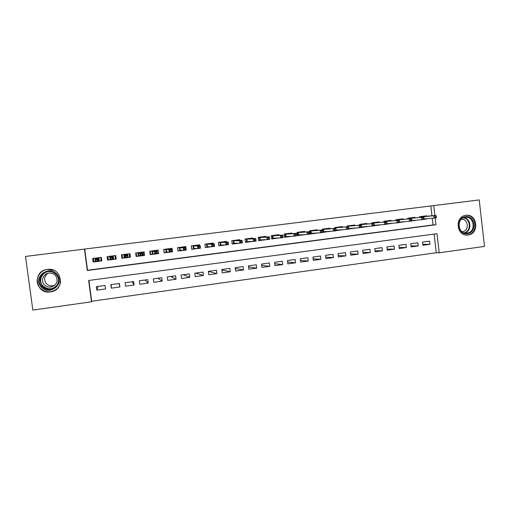 <?xml version="1.0" encoding="UTF-8"?>
<svg xmlns="http://www.w3.org/2000/svg" width="510" height="510" viewBox="0 0 510 510"><rect width="100%" height="100%" fill="white"/><g stroke="black" fill="none" stroke-linecap="round" stroke-linejoin="round"><path stroke-width="0.76" d="M47.36 269.433L47.781 269.382C62.328 267.457 65.363 289.929 50.834 291.847L50.413 291.911C35.356 294.538 32.117 270.842 47.36 269.433M465.866 215.316C477.322 213.365 479.649 233.918 468.11 235.014L467.421 235.078C456.673 236.162 454.499 217.203 465.177 215.43L465.866 215.316M25.5 256.441L479.228 199.926L484.5 246.406L439.199 252.794L436.987 233.682L88.651 280.474L91.507 301.805L32.838 310.074L25.5 256.441L84.456 249.097L87.318 270.504L435.954 224.757L435.17 217.98M88.912 280.436L91.692 301.244L436.248 252.73L439.199 252.794M91.692 301.244L91.507 301.805M98.264 261.337L101.802 260.878L101.337 257.365L92.635 258.474L93.107 262L95.491 261.694M113.22 259.405L116.191 259.023L115.725 255.529L107.106 256.626L107.572 260.138L110.523 259.756M128.093 257.493L130.445 257.187L129.993 253.706L121.444 254.796L121.909 258.289L125.371 257.843M142.832 255.593L144.585 255.37L144.132 251.895L135.66 252.979L136.119 256.46L140.078 255.95M157.437 253.712L158.597 253.559L158.145 250.104L149.749 251.181L150.201 254.643L154.645 254.069M171.908 251.844L172.488 251.774L172.042 248.332L163.716 249.396L164.169 252.845L169.09 252.208M186.252 249.996L185.819 246.572L177.563 247.624L178.009 251.06L183.396 250.365M199.582 245.667L199.474 244.826L191.295 245.871L191.734 249.294L197.58 248.536M213.11 243.882L213.014 243.098L204.905 244.137L205.339 247.541L211.637 246.725M226.529 242.123L226.434 241.383L218.395 242.409L218.828 245.801L225.567 244.934M239.834 240.395L239.745 239.681L231.776 240.701L232.197 244.08L239.375 243.155M253.03 238.68L252.941 237.998L245.036 239.005L245.457 242.371L253.062 241.389M266.112 236.984L266.029 236.328L258.188 237.328L258.608 240.675L266.443 239.649M279.085 235.308L279.002 234.67L271.231 235.658L271.645 238.992L279.41 237.94M291.949 233.65L291.873 233.025L284.166 234.007L284.574 237.328L292.268 236.251M304.706 232.005L304.629 231.393L296.986 232.369L297.394 235.677L305.025 234.581M317.36 230.38L317.284 229.774L309.704 230.743L310.105 234.039L317.673 232.93M329.906 228.76L329.836 228.174L322.32 229.137L322.422 229.997M342.35 227.16L342.28 226.587L334.828 227.536L334.93 228.372M354.699 225.579L354.628 225.006L347.233 225.949L347.329 226.759M366.939 224.005L366.875 223.444L359.537 224.381L359.633 225.165M379.083 222.443L379.019 221.888L371.745 222.819L371.835 223.59M391.132 220.9L391.062 220.352L383.845 221.276L383.934 222.022M403.078 219.364L403.015 218.828L395.856 219.74L395.945 220.473M414.93 217.846L414.866 217.311L407.77 218.216L407.853 218.937M422.803 244.341L429.936 244.303L422.911 245.272L422.541 242.103L429.573 241.141L429.936 244.303M411.009 245.916L418.206 245.916L411.124 246.891L410.754 243.71L417.837 242.741L418.206 245.916M399.126 247.503L406.387 247.548L399.247 248.529L398.871 245.335L406.011 244.36L406.387 247.548M387.141 249.097L394.466 249.186L387.268 250.174L386.892 246.967L394.09 245.986L394.466 249.186M375.06 250.703L382.449 250.837L375.194 251.838L374.812 248.619L382.073 247.624L382.449 250.837M362.878 252.316L370.336 252.507L363.024 253.515L362.635 250.282L369.954 249.282L370.336 252.507M350.599 253.935L358.128 254.184L350.752 255.204L350.357 251.959L357.739 250.952L358.128 254.184M338.213 255.555L345.812 255.88L338.379 256.906L337.983 253.648L345.423 252.628L345.812 255.88M325.731 257.187L333.4 257.588L325.903 258.621L325.507 255.351L333.005 254.324L333.4 257.588M313.134 258.819L320.886 259.309L313.325 260.355L312.923 257.065L320.484 256.033L320.886 259.309M300.435 260.451L308.263 261.05L300.639 262.095L300.237 258.799L307.861 257.76L308.263 261.05M287.627 262.076L295.539 262.803L287.85 263.861L287.442 260.546L295.131 259.494L295.539 262.803M274.712 263.695L282.706 264.569L274.954 265.633L274.539 262.306L282.291 261.248L282.706 264.569M261.681 265.308L269.764 266.347L261.949 267.425L261.528 264.084L269.35 263.013L269.764 266.347M248.536 266.896L256.715 268.145L248.829 269.229L248.408 265.876L256.294 264.798L256.715 268.145M235.276 268.458L243.55 269.956L235.601 271.046L235.18 267.68L243.13 266.596L243.55 269.956M221.895 269.969L230.278 271.779L222.264 272.882L221.831 269.503L229.857 268.407L230.278 271.779M208.38 271.403L216.897 273.621L208.807 274.737L208.373 271.339L216.463 270.236L216.897 273.621M195.789 273.06L203.394 275.483L195.234 276.605L194.801 273.194L202.961 272.079L203.394 275.483M183.262 274.769L189.777 277.357L181.547 278.485L181.107 275.062L189.337 273.94L189.777 277.357M170.627 276.497L176.039 279.244L167.739 280.392L167.293 276.949L175.593 275.814L176.039 279.244M157.896 278.231L162.186 281.15L153.81 282.304L153.363 278.849L161.734 277.708L162.186 281.15M145.063 279.984L148.206 283.075L139.759 284.242L139.306 280.768L147.753 279.62L148.206 283.075M132.128 281.749L134.105 285.02L125.587 286.186L125.128 282.706L133.652 281.545L134.105 285.02M119.085 283.528L119.882 286.977L111.288 288.156L111.212 284.606M436.248 252.73L434.086 234.077M119.882 286.977L119.423 283.483L110.823 284.656L111.288 288.156M105.066 285.447L96.396 286.626L96.862 290.145L105.532 288.947L105.066 285.447M431.97 215.845L430.822 205.951L84.717 249.065L87.548 270.255L433.028 224.942L432.25 218.28M426.692 216.336L426.628 215.806L419.583 216.712L419.666 217.413M426.966 218.733L424.027 219.364M419.953 219.855L420.667 219.797M415.21 220.25L411.755 220.945M403.365 221.786L399.381 222.538M391.419 223.335L386.899 224.145M379.376 224.897L374.314 225.764M367.232 226.472L361.622 227.403M354.992 228.066L348.821 229.054M342.656 229.672L335.911 230.718M330.212 231.291L322.887 232.394M115.719 258.315L115.356 255.574M107.534 256.575L107.897 259.316M430.822 205.951L479.228 199.926M434.89 215.571L433.736 205.594M433.028 224.942L435.954 224.757M424.071 219.255L426.997 218.981M98.003 286.41L96.862 290.145M412.405 220.728L415.242 220.492M400.63 222.245L403.391 222.022M388.76 223.775L391.444 223.558M376.788 225.312L379.402 225.114M364.726 226.867L367.257 226.676M352.563 228.429L355.017 228.25M340.304 230.004L342.675 229.844M327.943 231.597L330.231 231.444M315.48 233.197L317.685 233.064M302.914 234.817L305.037 234.696M290.241 236.442L292.281 236.334M277.465 238.087L279.416 237.991M262.943 239.789L266.443 239.668M171.895 251.717L172.488 251.774M157.494 253.387L158.597 253.559M143.571 255.083L144.585 255.37M129.514 256.657L130.445 257.187M122.19 257.48L121.807 257.531M115.343 258.36L115.866 258.296L116.191 259.023M108.222 259.278L107.725 259.341L107.572 260.138M93.897 261.26L93.107 262M101.7 260.113L101.331 260.164M423.784 216.61L423.733 216.176M422.28 216.367L422.325 216.744M436.42 217.311L436.267 215.991L435.055 216.151L435.208 217.47L436.42 217.311L436.171 217.846L433.991 218.127L433.717 215.755L420.01 217.03L420.049 217.375M435.208 217.47L433.991 218.127L424.186 218.969M435.055 216.151L433.717 215.755L435.897 215.475L419.596 216.795M436.267 215.991L435.897 215.475M422.108 216.763L422.242 216.367M465.502 216.686C475.409 214.997 477.424 232.764 467.447 233.708C457.521 235.486 455.462 217.566 465.502 216.686M467.058 233.089C476.289 232.216 474.421 215.775 465.26 217.343L464.82 217.413C456.138 218.72 457.903 234.135 466.612 233.134L467.058 233.089M461.276 219.326C468.365 218.267 469.684 230.928 462.564 231.591L461.92 231.636M465.968 235.021L467.594 234.963C479.043 233.88 476.729 213.486 465.362 215.424L464.948 215.488M57.101 274.616C65.446 284.217 48.488 296.871 40.832 286.658C32.404 276.968 49.566 264.365 57.101 274.616M41.508 286.167C43.866 288.877 46.882 289.992 50.541 289.527C57.375 288.654 60.926 280.066 56.559 275.03C54.379 272.48 51.561 271.326 48.099 271.569C40.978 272.015 36.93 280.953 41.508 286.167M55.054 285.065L52.842 285.785C50.101 286.116 47.851 285.269 46.091 283.248C43.713 279.474 44.313 276.171 47.883 273.347M55.73 275.789C58.522 281.188 56.948 284.943 51.006 287.053C48.182 287.398 45.862 286.531 44.045 284.44C40.507 280.398 43.605 273.494 49.113 273.111C51.816 272.901 54.022 273.793 55.73 275.789M53.767 270.313L47.889 269.42C39.009 269.905 33.902 281.048 39.621 287.557C42.579 290.936 46.346 292.319 50.917 291.701C56.508 290.394 59.753 287.028 60.652 281.596M411.793 220.836L412.38 220.492M412.099 218.108L412.048 217.674M410.582 217.859L410.626 218.242M424.224 218.886L424.071 217.56L422.841 217.719L422.994 219.039L424.224 218.886L424.008 219.415L421.808 219.702L421.528 217.317L408.287 218.535L408.325 218.892M422.994 219.039L421.808 219.702L411.901 220.53M422.841 217.719L421.528 217.317L423.727 217.037L408.287 218.535L407.77 218.235M424.071 217.56L423.727 217.037M410.403 218.261L410.544 217.866M399.413 222.43L400.605 222.016M400.318 219.612L400.267 219.179M398.788 219.364L398.833 219.746M411.921 220.467L411.768 219.134L410.531 219.294L410.684 220.626L411.921 220.467L411.736 220.996L409.517 221.283L409.237 218.892L396.468 220.046L396.512 220.422M410.684 220.626L409.517 221.283L399.502 222.105M410.531 219.294L409.237 218.892L411.455 218.605L396.468 220.046L395.926 219.733M411.768 219.134L411.455 218.605M398.603 219.772L398.75 219.37M387.23 223.673L387.268 223.992L388.735 223.552M388.448 221.136L388.397 220.696M384.005 222.016L383.915 221.263M386.905 220.881L386.95 221.27M386.924 224.037L387.045 223.686M399.515 222.06L399.362 220.728L398.112 220.887L398.272 222.226L399.515 222.06L399.362 222.589L397.124 222.876L396.844 220.479L384.553 221.569L384.597 221.965M398.272 222.226L397.124 222.876L387.001 223.692M398.112 220.887L396.844 220.479L399.081 220.192L384.553 221.569L384.017 221.251M399.362 220.728L399.081 220.192M386.707 221.289L386.861 220.887M375.252 225.222L376.769 225.101M376.476 222.672L376.425 222.22M372 223.571L371.911 222.8M374.92 222.417L374.965 222.806M374.334 225.662L375.29 225.535L375.067 225.235M387.007 223.673L386.848 222.334L385.592 222.494L385.751 223.833L387.007 223.673L386.886 224.196L384.629 224.489L384.349 222.079L372.542 223.099L372.593 223.52M385.751 223.833L384.629 224.489L374.391 225.286L374.232 223.947L372.963 224.113L373.122 225.458L374.391 225.299L374.308 225.822L361.666 226.893M385.592 222.494L384.349 222.079L386.606 221.793L372.542 223.099L372.007 222.787M386.848 222.334L386.606 221.793M374.71 222.825L374.875 222.417M363.177 226.778L364.701 226.663M364.414 224.221L364.357 223.762M359.901 225.146L359.805 224.343M362.839 223.96L362.89 224.349M361.635 227.294L363.216 227.09L362.986 226.797M373.122 225.458L372.032 226.115L371.739 223.692L360.436 224.649L360.487 225.095M372.963 224.113L371.739 223.692L374.021 223.399L360.436 224.649L359.907 224.33M374.232 223.947L374.021 223.399M362.623 224.368L362.795 223.96M351.007 228.352L352.544 228.244M352.244 225.777L352.193 225.318M347.705 226.733L347.603 225.904M350.663 225.516L350.714 225.904M348.827 228.945L351.039 228.658L350.81 228.372M361.666 226.937L361.507 225.579L360.226 225.745L360.392 227.097L361.666 226.937L361.615 227.454L359.32 227.753L359.027 225.318L348.228 226.21L348.285 226.682M360.392 227.097L359.32 227.753L348.827 228.512M360.226 225.745L359.027 225.318L361.329 225.025L348.228 226.21L347.699 225.892M361.507 225.579L361.329 225.025M350.434 225.93L350.619 225.522M338.736 229.946L340.285 229.838M339.985 227.352L339.928 226.886M335.408 228.333L335.3 227.473M338.385 227.084L338.436 227.479M335.905 230.609L338.767 230.239L338.532 229.959M347.386 227.39L347.546 228.754L348.834 228.588L348.674 227.224L346.207 226.963L335.924 227.785L336.205 230.118L346.5 229.404L346.207 226.963L348.528 226.663L335.924 227.785L335.401 227.466M348.834 228.588L348.821 229.105L346.5 229.404L347.546 228.754M348.674 227.224L348.528 226.663M338.149 227.498L338.34 227.09M326.362 231.546L327.924 231.444M327.618 228.939L327.56 228.467M322.875 232.286L323.283 232.235L322.9 229.06M326.011 228.665L326.056 229.06M335.892 230.252L335.727 228.888L334.426 229.054L334.592 230.418L335.892 230.252L335.911 230.769L333.578 231.068L333.279 228.62L323.519 229.373L323.805 231.719L323.283 232.235L326.394 231.833L326.158 231.559M334.592 230.418L333.578 231.068L323.805 231.719M334.426 229.054L333.279 228.62L335.618 228.321L323.519 229.373L322.996 229.047M335.727 228.888L335.618 228.321M325.762 229.086L325.96 228.671M313.886 233.166L315.46 233.064M315.154 230.539L315.097 230.055M310.093 233.937L310.781 233.848L310.392 230.66M313.529 230.259L313.58 230.66M322.843 231.929L322.671 230.558L321.364 230.73L321.529 232.101L322.843 231.929L322.894 232.445L320.535 232.751L320.235 230.29L311.011 230.973L311.298 233.325L310.781 233.848L313.682 233.178M321.529 232.101L320.535 232.751L311.298 233.325M321.364 230.73L320.235 230.29L322.594 229.984L311.011 230.973L310.488 230.647M322.671 230.558L322.594 229.984M313.267 230.679L313.478 230.265M301.308 234.798L302.902 234.702M302.589 232.158L302.526 231.661M297.381 235.575L298.178 235.467L297.789 232.267M300.951 231.865L300.996 232.273M308.18 232.42L308.346 233.797L309.672 233.625L309.506 232.248L308.18 232.42L307.084 231.973L309.462 231.667L309.761 234.135L307.383 234.441L307.084 231.973L298.401 232.585L298.688 234.944L298.178 235.467L301.104 234.804M308.346 233.797L307.383 234.441L298.688 234.944M309.506 232.248L309.462 231.667L298.401 232.585L297.878 232.254M309.672 233.625L309.761 234.135M300.677 232.292L300.894 231.871M288.628 236.442L290.235 236.359M289.916 233.784L289.852 233.28M284.561 237.226L285.472 237.105L285.071 233.892M288.258 233.484L288.309 233.892M294.888 234.122L295.054 235.505L296.393 235.333L296.221 233.956L294.888 234.122L293.811 233.669L296.208 233.363L296.514 235.843L294.117 236.155L293.811 233.669L285.683 234.211L285.976 236.583L285.472 237.105L288.43 236.455M295.054 235.505L294.117 236.155L285.976 236.583M296.221 233.956L296.208 233.363L285.683 234.211L285.166 233.88M296.393 235.333L296.514 235.843M287.978 233.918L288.207 233.491M275.84 238.106L277.459 238.03M277.14 235.429L277.07 234.912M271.632 238.89L272.652 238.756L272.251 235.531M275.47 235.116L275.521 235.531M281.475 235.843L281.647 237.233L282.993 237.061L282.82 235.671L281.475 235.843L280.43 235.384L282.846 235.078L283.152 237.564L280.736 237.877L280.43 235.384L272.856 235.849L273.156 238.234L272.652 238.756L275.649 238.113M281.647 237.233L280.736 237.877L273.156 238.234M282.82 235.671L282.846 235.078L272.856 235.849L272.346 235.518M282.993 237.061L283.152 237.564M275.177 235.556L275.413 235.129M264.25 237.093L264.186 236.563M258.595 240.567L259.73 240.42L259.329 237.182M262.567 236.767L262.618 237.182M267.941 237.577L268.12 238.973L269.478 238.801L269.299 237.405L267.941 237.577L266.928 237.112L269.363 236.799L269.675 239.305L267.24 239.617L266.928 237.112L259.928 237.501L260.227 239.898L259.73 240.42L262.765 239.796M268.12 238.973L267.24 239.617L260.227 239.898M269.299 237.405L269.363 236.799L259.928 237.501L259.418 237.169M269.478 238.801L269.675 239.305M262.261 237.207L262.51 236.774M249.945 241.485L251.596 241.434M251.264 238.769L251.194 238.221M245.444 242.263L246.7 242.103L246.292 238.846M249.562 238.431L249.613 238.852M254.292 239.33L254.471 240.733L255.841 240.554L255.663 239.152L254.292 239.33L253.304 238.858L255.765 238.54L256.077 241.058L253.617 241.37L253.304 238.858L246.891 239.171L247.191 241.574L246.7 242.103L249.772 241.491M254.471 240.733L253.617 241.37L247.191 241.574M255.663 239.152L255.765 238.54L246.891 239.171L246.381 238.833M255.841 240.554L256.077 241.058M249.243 238.871L249.498 238.438M238.157 240.465L238.087 239.898M232.184 243.971L233.561 243.793L233.147 240.529M236.442 240.102L236.5 240.535M236.831 243.206L238.374 243.174M240.522 241.096L240.701 242.499L242.084 242.326L241.906 240.918L240.522 241.096L239.566 240.618L242.046 240.299L242.365 242.824L239.878 243.142L239.566 240.618L233.739 240.854L234.045 243.264L233.561 243.793L236.685 243.206M240.701 242.499L239.878 243.142L234.045 243.264M241.906 240.918L242.046 240.299L233.739 240.854L233.236 240.516M242.084 242.326L242.365 242.824M236.117 240.548L236.379 240.114M224.948 242.173L224.872 241.581M218.809 245.692L220.307 245.501L219.886 242.218M223.214 241.797L223.272 242.231M223.616 244.947L224.668 244.94M226.631 242.875L226.81 244.29L228.206 244.112L228.027 242.696L226.631 242.875L225.701 242.39L228.206 242.072L228.525 244.609L226.019 244.927L225.701 242.39L220.479 242.55L220.785 244.972L220.307 245.501L223.495 244.947M226.81 244.29L226.019 244.927L220.785 244.972M228.027 242.696L228.206 242.072L220.479 242.55L219.982 242.205M228.206 244.112L228.525 244.609M222.876 242.244L223.15 241.804M211.624 243.907L211.548 243.283M205.326 247.433L206.939 247.222L206.518 243.927M209.871 243.499L209.929 243.939M210.279 246.712L210.84 246.719M212.613 244.672L212.791 246.094L214.2 245.909L214.022 244.494L212.613 244.672L211.714 244.182L214.238 243.863L214.563 246.406L212.032 246.732L211.714 244.182L207.105 244.258L207.417 246.693L206.939 247.222L210.203 246.712M212.791 246.094L212.032 246.732L207.417 246.693M214.022 244.494L214.238 243.863L207.105 244.258L206.607 243.914M214.2 245.909L214.563 246.406M209.521 243.952L209.808 243.506M198.192 245.667L198.103 245.004M191.715 249.173L191.339 245.865M191.766 249.18L193.456 248.956L193.035 245.648M196.414 245.221L196.477 245.673M198.466 246.489L198.651 247.911L200.073 247.732L199.888 246.304L198.466 246.489L197.599 245.992L200.149 245.667L200.475 248.223L197.925 248.548L197.599 245.992L193.615 245.986L193.927 248.427L193.456 248.956L196.892 248.517M198.651 247.911L197.925 248.548L193.927 248.427M199.888 246.304L200.149 245.667L193.615 245.986L193.124 245.641M200.073 247.732L200.475 248.223M196.05 245.673L196.344 245.227M184.639 247.458L184.55 246.732M177.99 250.92L177.729 247.605M178.156 250.933L179.864 250.71L179.437 247.388M182.848 246.955L182.905 247.42M184.199 248.319L184.384 249.747L185.812 249.562L185.634 248.134L184.199 248.319L183.358 247.815L185.927 247.484L186.258 250.053L183.689 250.384L183.358 247.815L180.011 247.726L180.33 250.174L179.864 250.71L182.816 250.327M184.384 249.747L183.689 250.384L180.33 250.174M185.634 248.134L185.927 247.484L180.011 247.726L179.52 247.375M185.812 249.562L186.258 250.053M182.465 247.407L182.771 246.961M170.977 249.288L170.875 248.478M164.143 252.66L163.99 249.358M164.424 252.699L166.152 252.475L165.718 249.141M169.154 248.701L169.218 249.186M169.798 250.168L169.983 251.602L171.43 251.417L171.245 249.976L169.798 250.168L168.988 249.651L171.583 249.32L171.915 251.902L169.32 252.233L168.988 249.651L166.285 249.479L166.611 251.94L166.152 252.475L168.619 252.157M169.983 251.602L169.32 252.233L166.611 251.94M171.245 249.976L171.583 249.32L166.285 249.479L165.801 249.129M171.43 251.417L171.915 251.902M168.765 249.16L169.084 248.708M157.424 253.604L157.08 250.244M150.169 254.394L150.577 254.484L150.144 251.13M150.577 254.484L152.318 254.26L151.878 250.907M155.352 250.467L155.416 250.984M155.263 252.029L155.454 253.47L156.914 253.285L156.723 251.838L155.263 252.029L154.485 251.513L157.105 251.175L157.443 253.763L154.823 254.101L154.485 251.513L152.445 251.245L152.77 253.719L152.318 254.26L154.294 254.005M155.454 253.47L154.823 254.101L152.77 253.719M156.723 251.838L157.105 251.175L152.445 251.245L151.967 250.894M156.914 253.285L157.443 253.763M154.944 250.926L155.276 250.474M142.819 255.484L143.61 255.382L143.17 252.023M136.068 256.065L136.61 256.281L136.17 252.915M136.61 256.281L138.363 256.058L137.923 252.692M141.423 252.246L141.499 252.82M140.601 253.91L140.792 255.357L142.264 255.172L142.073 253.719L140.601 253.91L139.855 253.381L142.5 253.043L142.838 255.65L140.199 255.988L139.855 253.381L138.484 253.036L138.809 255.516L138.363 256.058L139.836 255.867M140.792 255.357L140.199 255.988L138.809 255.516M142.073 253.719L142.5 253.043L138.006 252.679M142.264 255.172L142.838 255.65M141.009 252.711L141.346 252.252M128.08 257.378L129.585 257.187L129.138 253.814M121.928 257.512L121.973 256.141L122.521 258.098L122.075 254.713M121.903 257.518L121.571 254.777M122.521 258.098L124.287 257.869L123.847 254.49M127.373 254.037L127.474 254.783M125.798 255.81L125.989 257.263L127.474 257.072L127.283 255.618L125.798 255.81L125.09 255.274L127.755 254.93L128.099 257.55L125.434 257.888L125.09 255.274L124.402 254.834L124.733 257.327L124.287 257.869L125.25 257.748M125.989 257.263L125.434 257.888L124.733 257.327M127.283 255.618L127.755 254.93L126.945 254.509L124.402 254.834L123.93 254.477M127.474 257.072L128.099 257.55M126.945 254.509L127.296 254.05M113.201 255.848L113.653 259.239L115.432 259.01L114.98 255.618M109.644 256.3L110.09 259.698L108.305 259.928L107.859 256.53M110.46 259.239L110.09 259.698L110.511 259.641M113.201 259.297L113.653 259.239L113.15 258.863M110.861 257.722L111.059 259.188L112.557 258.991L112.366 257.531L110.861 257.722L110.185 257.18L112.876 256.836L113.226 259.462L110.536 259.813L110.185 257.18L110.192 256.651L112.761 256.326L113.118 255.861M112.366 257.531L112.761 256.326M110.536 259.813L111.059 259.188M112.557 258.991L113.226 259.462M109.727 256.294L110.192 256.651M101.637 260.125L101.241 257.378M98.908 257.677L99.361 261.082L101.152 260.852L100.7 257.448M101.152 260.852L101.19 258.806L101.611 260.125M95.472 261.579L93.968 261.777L93.515 258.366M95.415 258.876L95.313 258.137M98.36 261.209L99.361 261.082L98.787 260.667L98.449 258.156L95.861 258.487L95.147 259.106L97.863 258.761L98.819 257.684M97.302 259.462L97.863 258.761L98.213 261.401L95.498 261.751L95.147 259.106L95.784 259.654L95.982 261.126L97.499 260.929L97.302 259.462L95.784 259.654M97.499 260.929L98.213 261.401L98.787 260.667M95.498 261.751L95.982 261.126M95.395 258.124L95.861 258.487M463.953 217.649C471.361 218.548 472.024 231.247 464.75 232.993M464.125 232.821C471.489 231.362 470.819 218.49 463.348 217.885M55.131 287.468L51.172 289.062C47.551 289.527 44.568 288.418 42.234 285.747C38.913 280.175 40.08 275.63 45.734 272.11M49.425 271.524C42.362 271.518 38.001 280.353 42.547 285.523C47.8 290.152 52.766 289.865 57.451 284.65M467.421 235.078L467.071 235.084M466.561 235.04L466.21 235.053M466.197 233.147L466.612 233.134M462.289 231.616L461.913 231.636M51.006 287.053L52.842 285.785M55.309 287.315L50.541 289.527"/></g></svg>
